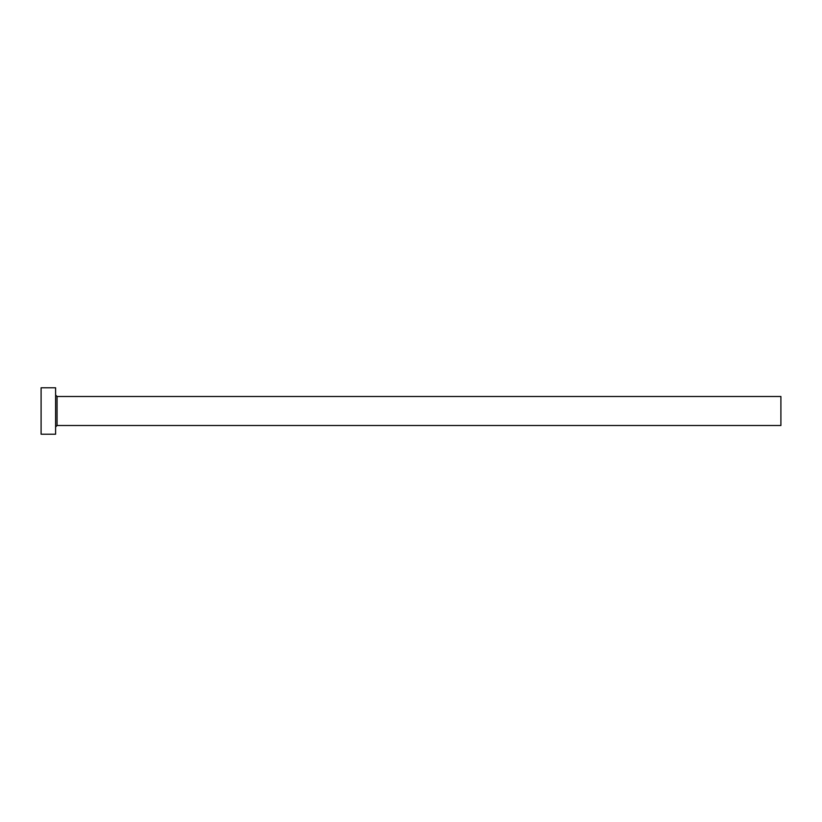 <?xml version="1.0" encoding="UTF-8"?>
<svg xmlns="http://www.w3.org/2000/svg" width="822" height="822" viewBox="0 0 822 822"><rect width="100%" height="100%" fill="white"/><g stroke="black" fill="none" stroke-linecap="round" stroke-linejoin="round"><path stroke-width="1.23" d="M57.057 425.508L57.057 396.492L780.9 396.492L780.9 425.508L57.057 425.508L55.608 426.957M55.608 411L55.608 434.211L41.1 434.211L41.1 387.789L55.608 387.789L55.608 411M57.057 396.492L55.608 395.043"/></g></svg>
